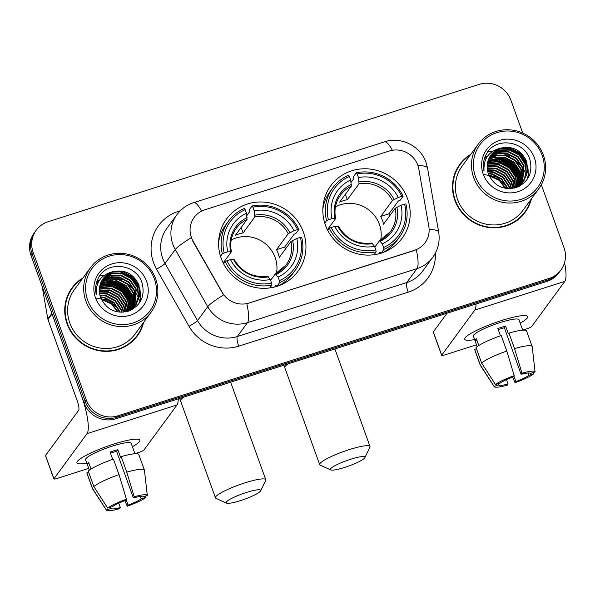 <?xml version="1.0" encoding="UTF-8"?>
<svg xmlns="http://www.w3.org/2000/svg" width="595" height="595" viewBox="0 0 595 595"><rect width="100%" height="100%" fill="white"/><g stroke="black" fill="none" stroke-linecap="round" stroke-linejoin="round"><path stroke-width="0.89" d="M325.406 225.036A44.283 42.565 36.3 0 0 360.667 254.482A44.283 42.565 36.3 0 0 402.213 238.126A44.283 42.565 36.3 0 0 407.612 198.842A44.283 42.565 36.3 0 0 372.344 169.397A44.283 42.565 36.3 0 0 330.798 185.752A44.283 42.565 36.3 0 0 325.406 225.036M221.169 258.245A44.283 42.565 36.3 0 0 256.43 287.69A44.283 42.565 36.3 0 0 297.983 271.342A44.283 42.565 36.3 0 0 303.376 232.05A44.283 42.565 36.3 0 0 268.114 202.612A44.283 42.565 36.3 0 0 226.561 218.96A44.283 42.565 36.3 0 0 221.169 258.245M191.374 237.45A22.558 21.688 36.3 0 0 193.003 240.99L222.143 292.279A22.558 21.688 36.3 0 0 249 303.026L414.432 250.317A22.558 21.688 36.3 0 0 425.083 242.701A22.558 21.688 36.3 0 0 428.816 226.427L418.828 169.04A22.558 21.688 36.3 0 0 389.353 151.011L204.769 209.819A22.558 21.688 36.3 0 0 194.126 217.443A22.558 21.688 36.3 0 0 191.374 237.45M82.973 277.91A40.527 38.95 36.3 0 0 72.025 287.898A40.527 38.95 36.3 0 0 67.086 323.851A40.527 38.95 36.3 0 0 99.358 350.79A40.527 38.95 36.3 0 0 137.378 335.833A40.527 38.95 36.3 0 0 143.618 322.386M136.828 336.569A40.527 38.95 36.3 0 0 140.874 329.057M470.749 154.358A40.527 38.95 36.3 0 0 459.801 164.346A40.527 38.95 36.3 0 0 454.863 200.292A40.527 38.95 36.3 0 0 487.134 227.238A40.527 38.95 36.3 0 0 525.154 212.274A40.527 38.95 36.3 0 0 531.387 198.827M524.597 213.01A40.527 38.95 36.3 0 0 528.643 205.506M414.432 250.317L416.284 249.751A29.244 6.605 72.3 0 1 416.969 268.628L247.52 322.624A33.424 32.13 -143.7 0 1 207.729 306.7A29.244 3.406 -29.6 0 1 223.556 294.956L192.81 241.258L190.378 234.423M135.02 303.338A33.841 32.532 36.3 0 0 134.552 302.104M134.306 301.524A33.841 32.532 36.3 0 0 133.213 299.203M132.648 298.162A33.841 32.532 36.3 0 0 129.569 293.58M127.33 291.029A33.841 32.532 36.3 0 0 116.07 283.227M113.087 282.089A33.841 32.532 36.3 0 0 108.149 280.855M107.093 280.691A33.841 32.532 36.3 0 0 104.832 280.446M104.289 280.416A33.841 32.532 36.3 0 0 103.099 280.364M102.816 280.357A33.841 32.532 36.3 0 0 102.236 280.357M99.291 280.498A33.841 32.532 36.3 0 0 97.119 280.766M522.797 179.787A33.841 32.532 36.3 0 0 522.321 178.545M522.083 177.965A33.841 32.532 36.3 0 0 520.989 175.644M520.424 174.603A33.841 32.532 36.3 0 0 517.345 170.021M515.099 167.47A33.841 32.532 36.3 0 0 503.846 159.668M500.864 158.53A33.841 32.532 36.3 0 0 495.925 157.303M494.869 157.132A33.841 32.532 36.3 0 0 492.601 156.894M492.065 156.857A33.841 32.532 36.3 0 0 490.875 156.812M490.592 156.805A33.841 32.532 36.3 0 0 490.005 156.805M487.06 156.939A33.841 32.532 36.3 0 0 484.888 157.214M522.73 133.072L510.912 100.235A25.064 24.098 36.3 0 0 479.258 84.356L48.054 221.749A25.064 24.098 36.3 0 0 36.228 230.213L34.049 233.188A25.064 24.098 36.3 0 0 30.992 255.426L84.088 402.912A25.064 24.098 36.3 0 0 115.742 418.783L546.946 281.39L548.032 279.91A25.064 24.098 36.3 0 0 559.865 271.446A25.064 24.098 36.3 0 1 548.032 279.91L116.828 417.303L548.032 279.91L549.126 278.423A25.064 24.098 36.3 0 0 560.951 269.959A25.064 24.098 36.3 0 0 564.008 247.721L541.338 184.748M84.088 402.912L85.182 401.424A25.064 24.098 36.3 0 0 116.828 417.303A25.064 24.098 36.3 0 1 85.182 401.424L32.085 253.939L85.182 401.424L86.268 399.944A25.064 24.098 36.3 0 0 117.922 415.816L549.126 278.423M35.135 231.7A25.064 24.098 36.3 0 0 32.085 253.939A25.064 24.098 36.3 0 1 35.135 231.7M414.298 250.495L246.828 303.74A29.244 6.605 -107.7 0 1 247.52 322.624L237.301 336.547L406.757 282.558A33.424 32.13 36.3 0 0 422.524 271.275L432.744 257.345A33.424 32.13 -143.7 0 1 416.969 268.628L406.757 282.558A8.352 1.889 -107.7 0 0 408.185 292.175L238.736 346.171A41.776 40.155 -143.7 0 1 189.002 326.261L156.537 269.118A41.776 40.155 -143.7 0 1 178.321 211.396L180.255 210.779M36.228 230.213A25.064 24.098 36.3 0 0 33.171 252.451L86.268 399.944M465.208 158.977A40.527 38.95 36.3 0 0 459.266 165.09M77.432 282.536A40.527 38.95 36.3 0 0 71.489 288.649M521.317 181.393A33.424 32.13 36.3 0 0 520.952 180.434A33.424 32.13 36.3 0 1 521.317 181.393M520.714 179.846A33.424 32.13 36.3 0 0 519.725 177.689A33.424 32.13 36.3 0 1 520.714 179.846M519.056 176.417A33.424 32.13 36.3 0 0 515.872 171.687A33.424 32.13 36.3 0 1 519.056 176.417M513.47 168.98A33.424 32.13 36.3 0 0 502.849 161.639A33.424 32.13 36.3 0 1 513.47 168.98M499.674 160.412A33.424 32.13 36.3 0 0 494.579 159.155A33.424 32.13 36.3 0 1 499.674 160.412M492.325 158.858A33.424 32.13 36.3 0 0 491.21 158.768A33.424 32.13 36.3 0 1 492.325 158.858M490.667 158.731A33.424 32.13 36.3 0 0 489.469 158.701A33.424 32.13 36.3 0 1 490.667 158.731M485.996 158.835A33.424 32.13 36.3 0 0 484.3 159.036A33.424 32.13 36.3 0 1 485.996 158.835M133.548 304.952A33.424 32.13 36.3 0 0 133.183 303.986A33.424 32.13 36.3 0 1 133.548 304.952M132.945 303.405A33.424 32.13 36.3 0 0 131.956 301.249A33.424 32.13 36.3 0 1 132.945 303.405M131.279 299.969A33.424 32.13 36.3 0 0 128.103 295.239A33.424 32.13 36.3 0 1 131.279 299.969M125.701 292.539A33.424 32.13 36.3 0 0 115.08 285.191A33.424 32.13 36.3 0 1 125.701 292.539M111.905 283.971A33.424 32.13 36.3 0 0 106.81 282.707A33.424 32.13 36.3 0 1 111.905 283.971M104.556 282.409A33.424 32.13 36.3 0 0 103.433 282.32A33.424 32.13 36.3 0 1 104.556 282.409M102.89 282.29A33.424 32.13 36.3 0 0 101.693 282.253A33.424 32.13 36.3 0 1 102.89 282.29M98.22 282.394A33.424 32.13 36.3 0 0 96.524 282.595A33.424 32.13 36.3 0 1 98.22 282.394M546.946 281.39A25.064 24.098 36.3 0 0 558.772 272.926L560.951 269.959M522.41 179.913A33.424 32.13 36.3 0 0 522.202 179.363M522.001 178.835A33.424 32.13 36.3 0 0 521.079 176.73M520.61 175.8A33.424 32.13 36.3 0 0 518.163 171.784M516.594 169.739A33.424 32.13 36.3 0 0 501.288 159.103M498.997 158.396A33.424 32.13 36.3 0 0 494.795 157.534M493.865 157.415A33.424 32.13 36.3 0 0 491.857 157.251M491.373 157.229A33.424 32.13 36.3 0 0 490.325 157.206M490.087 157.206A33.424 32.13 36.3 0 0 489.596 157.214M486.792 157.377A33.424 32.13 36.3 0 0 484.732 157.653M134.634 303.465A33.424 32.13 36.3 0 0 134.433 302.914M134.225 302.394A33.424 32.13 36.3 0 0 133.302 300.289M132.834 299.352A33.424 32.13 36.3 0 0 130.387 295.336M128.817 293.298A33.424 32.13 36.3 0 0 113.519 282.662M111.228 281.948A33.424 32.13 36.3 0 0 107.026 281.085M106.088 280.974A33.424 32.13 36.3 0 0 104.08 280.81M103.604 280.788A33.424 32.13 36.3 0 0 102.556 280.766M102.31 280.766A33.424 32.13 36.3 0 0 101.819 280.766M99.023 280.937A33.424 32.13 36.3 0 0 96.955 281.212M86.825 463.133A33.424 5.281 -19.8 0 1 77.685 460.999A33.424 5.281 -19.8 0 1 113.838 444.071A33.424 5.281 -19.8 0 1 138.107 439.244A33.424 5.281 -19.8 0 1 132.425 446.719A33.424 5.281 -19.8 0 0 139.84 440.181A33.424 5.281 -19.8 0 0 113.838 444.071A33.424 5.281 -19.8 0 0 76.948 462.821A33.424 5.281 -19.8 0 0 86.825 463.133M51.891 313.29A4.18 4.016 36.3 0 0 52.077 313.982L81.299 395.147A33.424 7.549 72.3 0 1 87.026 433.629L53.929 478.759A4.18 0.662 160.2 0 0 53.877 478.938A4.18 0.662 160.2 0 0 57.127 478.447L88.715 468.384M178.247 398.873A33.424 7.549 72.3 0 1 176.99 404.964L143.893 450.095A4.18 0.662 160.2 0 1 139.334 452.26L134.924 453.665M53.877 478.938L45.495 455.651A4.18 0.662 -19.8 0 1 45.547 455.473L78.644 410.342A8.352 1.889 -107.7 0 0 77.209 400.718L47.987 319.552A4.18 4.016 -143.7 0 1 47.808 318.861L42.751 289.81A4.18 4.016 -143.7 0 1 42.795 288.203M118.74 503.162L120.324 507.565A16.712 2.64 -19.8 0 1 111.139 508.442L110.677 507.171M93.839 486.576L107.732 508.108L112.5 506.59A16.712 2.64 -19.8 0 1 125.597 500.373L126.438 499.227L119.015 474.624L113.429 459.095A27.571 4.358 -19.8 0 0 88.246 471.054L93.839 486.576A27.571 4.358 -19.8 0 1 119.015 474.624M112.7 459.355L110.082 452.088A24.231 3.83 -19.8 0 1 114.017 450.772A24.231 3.83 -19.8 0 1 117.84 449.619L120.629 457.377L121.187 456.625L126.772 472.147L134.187 496.758L133.354 497.903L116.583 451.322A16.712 2.64 160.2 0 0 112.79 452.445A16.712 2.64 160.2 0 0 110.484 453.212M89.362 470.169L85.591 459.704A24.231 3.83 -19.8 0 1 112.343 446.116A24.231 3.83 -19.8 0 1 131.19 443.29L134.953 453.754M121.187 456.625A27.571 4.358 -19.8 0 1 138.806 454.58L144.399 470.102A27.571 4.358 -19.8 0 1 144.436 470.266L147.307 495.501L142.54 497.018A16.712 2.64 -19.8 0 0 133.354 497.903M126.772 472.147A27.571 4.358 -19.8 0 1 144.399 470.102M107.732 508.108A21.725 3.436 -19.8 0 1 126.438 499.227M134.187 496.758A21.725 3.436 -19.8 0 1 147.307 495.501M140.346 496.565L141.171 498.878L145.946 497.353L145.79 495.985M145.946 497.353A21.725 3.436 -19.8 0 1 127.241 506.233L128.074 505.096L126.118 499.659M124.861 500.64L127.241 506.233M141.171 498.878A16.712 2.64 -19.8 0 1 128.074 505.096M91.028 469.053L88.596 462.285A24.231 3.83 -19.8 0 0 87.234 464.145L89.391 470.147M120.324 507.565L119.483 508.703A21.725 3.436 -19.8 0 1 106.453 510.205L92.582 488.934A27.571 4.358 -19.8 0 1 92.508 488.785L86.922 473.256A27.571 4.358 -19.8 0 1 86.885 472.906L92.478 488.436L106.371 509.967L111.139 508.442M88.707 472.326L86.885 472.906M87.234 464.145L89.057 463.565M116.583 451.322L117.84 449.619M154.395 278.951A35.931 34.54 36.3 0 0 109.034 256.2A35.931 34.54 36.3 0 0 87.696 300.207A35.931 34.54 36.3 0 0 133.064 322.959A35.931 34.54 36.3 0 0 154.395 278.951M155.674 278.832A37.597 36.146 36.3 0 0 125.731 253.827A37.597 36.146 36.3 0 0 90.455 267.713A37.597 36.146 36.3 0 0 85.873 301.07A37.597 36.146 36.3 0 0 115.817 326.067A37.597 36.146 36.3 0 0 151.093 312.189A37.597 36.146 36.3 0 0 155.674 278.832M139.55 300.594A37.597 36.146 36.3 0 0 138.955 299.069M138.851 298.831A37.597 36.146 36.3 0 0 138.427 297.857M137.832 296.608A37.597 36.146 36.3 0 0 137.423 295.819M137.043 295.127A37.597 36.146 36.3 0 0 135.355 292.368M134.477 291.119A37.597 36.146 36.3 0 0 128.505 284.655M122.012 280.104A37.597 36.146 36.3 0 0 114.3 276.839M112.931 276.452A37.597 36.146 36.3 0 0 110.023 275.805M109.324 275.686A37.597 36.146 36.3 0 0 107.732 275.463M107.338 275.425A37.597 36.146 36.3 0 0 106.453 275.336M103.656 275.21A37.597 36.146 36.3 0 0 101.871 275.232M101.678 275.24A37.597 36.146 36.3 0 0 100.124 275.344M90.455 267.713L74.382 289.631A37.597 36.146 36.3 0 0 69.801 322.981A37.597 36.146 36.3 0 0 99.744 347.986A37.597 36.146 36.3 0 0 135.02 334.1L151.093 312.189M82.318 278.81A40.103 38.549 36.3 0 0 72.359 288.144L71.274 289.631A40.103 38.549 36.3 0 0 67.443 296.154M72.359 288.144A40.103 38.549 36.3 0 0 67.48 323.725A40.103 38.549 36.3 0 0 99.41 350.388A40.103 38.549 36.3 0 0 137.043 335.58A40.103 38.549 36.3 0 0 142.956 323.286M100.406 296.808L104.415 297.336L113.95 302.327L120.197 312.197M100.577 297.299L104.073 297.798L113.615 302.796L119.707 312.159M99.886 294.979L105.776 295.477L115.318 300.475L121.291 309.504L122.035 312.234M99.997 295.418L105.434 295.938L114.976 300.936L120.949 309.965L121.596 312.241M99.566 293.29L107.137 293.618L116.68 298.616L122.652 307.645L123.663 312.085M99.633 293.699L106.795 294.086L116.337 299.077L122.317 308.113L123.277 312.152M99.395 291.721L108.498 291.758L118.041 296.756L124.02 305.785L125.143 311.743M99.425 292.108L108.156 292.227L117.698 297.225L123.678 306.254L124.786 311.832M99.343 290.241L109.859 289.906L119.402 294.904L125.381 303.933L126.519 311.319M99.343 290.605L109.517 290.367L119.06 295.365L125.039 304.395L126.185 311.43M99.395 288.835L111.22 288.047L120.763 293.045L126.742 302.074L127.799 310.828M99.372 289.177L110.886 288.508L120.421 293.506L126.4 302.535L127.486 310.954M99.544 287.497L112.581 286.188L122.124 291.186L128.103 300.215L128.996 310.278M99.499 287.824L112.247 286.656L121.782 291.654L127.761 300.683L128.706 310.419M99.767 286.217L113.95 284.336L123.485 289.326L129.465 298.363L130.119 309.675M99.7 286.53L113.608 284.797L123.15 289.795L129.122 298.824L129.844 309.831M100.064 284.998L115.311 282.476L124.846 287.474L130.826 296.503L131.168 309.021M131.086 309.311L130.796 310.174M99.982 285.295L114.969 282.937L124.511 287.935L130.483 296.964L130.915 309.184M100.429 283.822L116.672 280.617L126.214 285.615L132.187 294.644L132.157 308.314M132.06 308.597L131.726 309.43M100.332 284.113L116.33 281.085L125.872 286.076L131.852 295.113L131.919 308.5M131.822 308.783L131.502 309.616M100.86 282.692L108.952 278.713L118.033 278.765L127.575 283.755L133.548 292.792L133.087 307.57M132.975 307.846L132.596 308.641M132.469 308.902L132.112 309.564M100.748 282.975L108.766 279.144L117.691 279.226L127.233 284.224L133.213 293.253L132.863 307.764M132.752 308.039L132.388 308.842M132.261 309.103L131.986 309.631M101.351 281.613L109.711 277.002L119.394 276.906L128.937 281.904L134.916 290.933L133.957 306.782M133.83 307.042L133.414 307.808M133.273 308.061L132.811 308.798M101.224 281.881L109.525 277.426L119.052 277.367L128.594 282.365L134.574 291.394L133.749 306.983M133.622 307.251L133.213 308.024M133.072 308.277L132.625 309.021M101.901 280.58L110.477 275.314L120.755 275.046L130.298 280.044L136.277 289.073L134.775 305.956M134.634 306.202L134.173 306.946M134.016 307.184L132.187 309.526M101.76 280.833L110.283 275.73L120.413 275.515L129.955 280.505L135.935 289.542L134.574 306.165M134.433 306.418L133.987 307.161M133.838 307.407L133.347 308.121M133.518 307.89L132.321 309.452M102.511 279.583L111.6 273.522L122.116 273.187L131.659 278.185L137.638 287.214L138.657 296.362L135.541 305.086M102.355 279.829L111.265 273.99L121.782 273.655L131.317 278.653L137.296 287.683L138.33 296.682L135.355 305.309L130.617 310.307M135.199 305.547L134.708 306.261M134.887 306.031L131.242 310.017M112.961 271.67A20.892 20.081 36.3 0 0 103.106 278.72A20.892 20.081 36.3 0 0 100.562 297.255C106.126 309.504 115.467 314.123 128.587 311.103C140.599 305.711 145.143 296.518 142.22 283.525C137.11 264.44 108.788 260.253 99.231 276.467C95.832 282.089 94.843 288.166 96.256 294.696C95.527 282.283 101.098 274.607 112.961 271.67C125.039 269.223 133.719 273.782 138.999 285.362L139.937 295.105L136.248 304.179L135.132 305.562L123.061 312.189M103.002 278.862L103.976 277.664L112.626 272.131L123.143 271.796L132.678 276.794L138.657 285.823L139.617 295.418L136.077 304.409M136.248 304.179L134.79 306.031L126.356 311.721M101.157 298.846L103.054 299.188L112.053 303.718L118.093 311.966M101.403 299.397L111.466 303.971L117.505 311.869M95.453 297.731A27.571 26.507 36.3 0 0 130.268 315.194A27.571 26.507 36.3 0 0 146.638 281.428A27.571 26.507 36.3 0 0 111.823 263.964A27.571 26.507 36.3 0 0 95.453 297.731M95.535 297.991L108.424 300.252L118.383 308.998M130.878 342.683A40.103 38.549 36.3 0 0 135.958 337.067L137.043 335.58M140.033 302.007A37.597 36.146 36.3 0 0 139.676 300.951M116.077 271.402L120.606 272.019L132.112 277.947L139.431 288.724M140.108 290.881L140.703 300.832M109.264 280.691L113.801 281.301L125.307 287.236L132.625 298.006M107.903 282.551L112.44 283.161L123.946 289.096L131.257 299.865M106.542 284.403L111.072 285.02L122.577 290.948L129.896 301.717M117.691 271.275L120.778 271.781L131.681 277.196L139.052 287.088M139.996 289.653L140.889 300.475M110.886 280.565L113.972 281.071L124.868 286.478L132.239 296.377M109.525 282.424L112.611 282.93L123.507 288.337L130.878 298.229M108.156 284.276L111.243 284.782L122.146 290.196L129.517 300.088M240.417 500.633A18.386 2.908 160.2 0 0 260.64 490.838A18.386 2.908 160.2 0 0 246.404 492.459A18.386 2.908 160.2 0 0 226.494 503.132A18.386 2.908 160.2 0 0 240.417 500.633M226.494 503.132L216.015 498.357A26.738 4.224 -19.8 0 1 215.457 497.837A26.738 4.224 -19.8 0 1 244.976 482.843A26.738 4.224 -19.8 0 1 265.772 479.726A26.738 4.224 -19.8 0 1 265.675 480.477L260.64 490.838M276.474 273.239A30.918 29.72 36.3 0 0 275.165 257.553A30.918 29.72 36.3 0 0 231.21 240.045M279.382 280.662L279.672 282.595A41.442 39.835 36.3 0 0 295.418 270.033A41.442 39.835 36.3 0 0 301.665 237.212L300.378 237.331A39.768 38.229 36.3 0 1 279.382 280.662L278.088 277.069A35.931 34.54 36.3 0 0 296.793 238.476L291 241.473L279.3 257.427A30.918 29.72 36.3 0 0 278.163 253.463A30.918 29.72 36.3 0 0 276.504 249.669L288.211 233.709L293.997 230.711A35.931 34.54 36.3 0 0 254.214 210.764L252.92 207.172A39.768 38.229 36.3 0 1 297.589 229.573L298.876 229.447A41.442 39.835 36.3 0 0 252.087 205.982L252.92 207.172M270.599 280.282L275.299 273.871L286.106 264.931A30.918 29.72 36.3 0 0 291 241.473M246.813 215.613L249.543 211.887L249.171 209.953L252.087 205.982M298.876 229.447L295.96 233.418L294.101 234.237L284.708 247.051A39.687 38.154 -143.7 0 1 285.548 248.911M276.757 286.567L275.946 285.221L274.652 286.991M278.066 285.964A41.442 39.835 36.3 0 0 292.502 274.005L295.418 270.033M279.672 282.595L276.913 286.344M269.81 287.928L271.915 285.065L271.625 283.131A39.768 38.229 36.3 0 1 226.955 260.729L225.126 261.599A41.442 39.835 36.3 0 0 271.915 285.065M225.126 261.599L223.564 263.726M297.589 229.573L293.997 230.711M296.793 238.476L300.378 237.331M226.955 260.729L230.548 259.584A35.931 34.54 36.3 0 0 270.331 279.538L271.625 283.131M254.214 210.764L254.809 216.952L243.102 232.913L241.146 227.476M275.299 273.871L278.088 277.069M234.14 259.591L230.548 259.584M270.331 279.538L267.542 276.34M220.522 256.304L222.329 253.834L224.166 252.964A39.768 38.229 36.3 0 1 245.162 209.641L244.329 208.451A41.442 39.835 36.3 0 0 228.584 221.013L225.669 224.984A41.442 39.835 36.3 0 0 218.596 242.351M228.584 221.013A41.442 39.835 36.3 0 0 222.329 253.834M245.162 209.641L246.456 213.233A35.931 34.54 36.3 0 0 227.751 251.819L224.166 252.964M243.102 232.913A30.918 29.72 -143.7 0 0 235.345 235.382L247.051 219.429L246.456 213.233M227.751 251.819L231.343 251.826L223.177 262.96M247.118 217.621A32.137 30.895 36.3 0 0 230.682 251.536L231.343 251.826M284.708 247.051L276.504 249.669M344.646 467.417A18.386 2.908 160.2 0 0 364.876 457.622A18.386 2.908 160.2 0 0 350.641 459.251A18.386 2.908 160.2 0 0 330.731 469.916A18.386 2.908 160.2 0 0 344.646 467.417M330.731 469.916L320.244 465.149A26.738 4.224 -19.8 0 1 319.693 464.628A26.738 4.224 -19.8 0 1 349.205 449.627A26.738 4.224 -19.8 0 1 370.008 446.518A26.738 4.224 -19.8 0 1 369.912 447.269L364.876 457.622M380.711 240.03A30.918 29.72 36.3 0 0 379.402 224.337A30.918 29.72 36.3 0 0 335.446 206.837M383.611 247.446L383.901 249.379A41.442 39.835 36.3 0 0 399.654 236.817A41.442 39.835 36.3 0 0 405.902 203.996L404.615 204.122A39.768 38.229 36.3 0 1 383.611 247.446L382.317 243.853A35.931 34.54 36.3 0 0 401.023 205.268L395.236 208.257L383.53 224.218A30.918 29.72 36.3 0 0 382.399 220.254A30.918 29.72 36.3 0 0 380.74 216.454L392.44 200.5L398.234 197.503A35.931 34.54 36.3 0 0 358.45 177.548L357.156 173.956A39.768 38.229 36.3 0 1 401.818 196.357L403.105 196.231A41.442 39.835 36.3 0 0 356.323 172.766L357.156 173.956M374.828 247.066L379.528 240.663L390.335 231.723A30.918 29.72 36.3 0 0 395.236 208.257M351.05 182.397L353.78 178.679L353.408 176.745L356.323 172.766M403.105 196.231L400.19 200.21L398.338 201.028L388.937 213.843A39.687 38.154 -143.7 0 1 389.777 215.702M380.986 253.351L380.183 252.012L378.889 253.775M382.302 252.756A41.442 39.835 36.3 0 0 396.739 240.797L399.654 236.817M383.901 249.379L381.15 253.135M374.047 254.72L376.144 251.849L375.854 249.922A39.768 38.229 36.3 0 1 331.192 227.513L329.362 228.383A41.442 39.835 36.3 0 0 376.144 251.849M329.362 228.383L327.8 230.51M401.818 196.357L398.234 197.503M401.023 205.268L404.615 204.122M331.192 227.513L334.784 226.375A35.931 34.54 36.3 0 0 374.567 246.323L375.854 249.922M358.45 177.548L359.038 183.743L347.339 199.704L345.375 194.267M379.528 240.663L382.317 243.853M338.369 226.375L334.784 226.375M374.567 246.323L371.771 243.132M324.751 223.095L326.566 220.626L328.395 219.756A39.768 38.229 36.3 0 1 349.399 176.425L348.566 175.242A41.442 39.835 36.3 0 0 332.813 187.797L329.898 191.776A41.442 39.835 36.3 0 0 322.832 209.142M332.813 187.797A41.442 39.835 36.3 0 0 326.566 220.626M349.399 176.425L350.693 180.025A35.931 34.54 36.3 0 0 331.988 218.61L328.395 219.756M347.339 199.704A30.918 29.72 -143.7 0 0 339.581 202.174L351.281 186.213L350.693 180.025M331.988 218.61L335.58 218.618L327.414 229.752M351.355 184.413A32.137 30.895 36.3 0 0 334.911 218.32L335.58 218.618M388.937 213.843L380.74 216.454M474.602 339.574A33.424 5.281 -19.8 0 1 465.454 337.439A33.424 5.281 -19.8 0 1 501.615 320.519A33.424 5.281 -19.8 0 1 525.883 315.685A33.424 5.281 -19.8 0 1 520.194 323.159A33.424 5.281 -19.8 0 0 527.609 316.622A33.424 5.281 -19.8 0 0 501.615 320.519A33.424 5.281 -19.8 0 0 464.717 339.269A33.424 5.281 -19.8 0 0 474.602 339.574M476.06 303.978A33.424 7.549 72.3 0 1 474.803 310.077L441.706 355.2A4.18 0.662 160.2 0 0 441.654 355.379A4.18 0.662 160.2 0 0 444.904 354.895L476.491 344.832M564.558 262.588A33.424 7.549 72.3 0 1 564.767 281.413L531.67 326.536A4.18 0.662 160.2 0 1 527.111 328.7L522.7 330.106M441.654 355.379L433.264 332.092A4.18 0.662 -19.8 0 1 433.316 331.913L447.024 313.23M506.509 379.61L508.093 384.006A16.712 2.64 -19.8 0 1 498.907 384.891L498.454 383.611M481.608 363.024L495.501 384.556L500.276 383.031A16.712 2.64 -19.8 0 1 513.373 376.813L514.206 375.676L506.791 351.065L501.198 335.543A27.571 4.358 -19.8 0 0 476.022 347.495L481.608 363.024A27.571 4.358 -19.8 0 1 506.791 351.065M500.469 335.796L497.851 328.529A24.231 3.83 -19.8 0 1 501.793 327.213A24.231 3.83 -19.8 0 1 505.609 326.06L508.405 333.825L508.956 333.074L514.549 348.596L521.964 373.206L521.123 374.344L504.359 327.771A16.712 2.64 160.2 0 0 500.566 328.886A16.712 2.64 160.2 0 0 498.26 329.652M477.13 346.617L473.367 336.153A24.231 3.83 -19.8 0 1 500.112 322.557A24.231 3.83 -19.8 0 1 518.966 319.738L522.73 330.203M508.956 333.074A27.571 4.358 -19.8 0 1 526.582 331.021L532.168 346.55A27.571 4.358 -19.8 0 1 532.205 346.707L535.076 371.942L530.309 373.467A16.712 2.64 -19.8 0 0 521.123 374.344M514.549 348.596A27.571 4.358 -19.8 0 1 532.168 346.55M495.501 384.556A21.725 3.436 -19.8 0 1 514.206 375.676M521.964 373.206A21.725 3.436 -19.8 0 1 535.076 371.942M528.115 373.013L528.948 375.319L533.715 373.801L533.559 372.425M533.715 373.801A21.725 3.436 -19.8 0 1 515.01 382.682L515.85 381.536L513.894 376.1M512.63 377.089L515.01 382.682M528.948 375.319A16.712 2.64 -19.8 0 1 515.85 381.536M478.804 345.494L476.372 338.733A24.231 3.83 -19.8 0 0 475.003 340.593L477.168 346.588M508.093 384.006L507.26 385.151A21.725 3.436 -19.8 0 1 494.229 386.653L480.358 365.375A27.571 4.358 -19.8 0 1 480.284 365.226L474.691 349.704A27.571 4.358 -19.8 0 1 474.661 349.354L480.247 364.876L494.14 386.408L498.907 384.891M476.483 348.774L474.661 349.354M475.003 340.593L476.826 340.005M504.359 327.771L505.609 326.06M542.171 155.399A35.931 34.54 36.3 0 0 496.803 132.648A35.931 34.54 36.3 0 0 475.472 176.648A35.931 34.54 36.3 0 0 520.841 199.399A35.931 34.54 36.3 0 0 542.171 155.399M543.451 155.273A37.597 36.146 36.3 0 0 513.507 130.275A37.597 36.146 36.3 0 0 478.231 144.161A37.597 36.146 36.3 0 0 473.65 177.518A37.597 36.146 36.3 0 0 503.586 202.516A37.597 36.146 36.3 0 0 538.869 188.63A37.597 36.146 36.3 0 0 543.451 155.273M527.319 177.035A37.597 36.146 36.3 0 0 526.731 175.518M526.627 175.272A37.597 36.146 36.3 0 0 526.203 174.305M526.01 173.889A37.597 36.146 36.3 0 0 525.199 172.267M524.82 171.576A37.597 36.146 36.3 0 0 523.124 168.809M522.246 167.559A37.597 36.146 36.3 0 0 516.281 161.096M509.781 156.552A37.597 36.146 36.3 0 0 502.068 153.279M500.7 152.893A37.597 36.146 36.3 0 0 497.799 152.253M497.093 152.134A37.597 36.146 36.3 0 0 495.501 151.911M495.107 151.866A37.597 36.146 36.3 0 0 494.229 151.785M491.433 151.651A37.597 36.146 36.3 0 0 489.64 151.68M489.454 151.688A37.597 36.146 36.3 0 0 487.9 151.785M478.231 144.161L462.159 166.072A37.597 36.146 36.3 0 0 457.577 199.429A37.597 36.146 36.3 0 0 487.513 224.427A37.597 36.146 36.3 0 0 522.797 210.548L538.869 188.63M470.087 155.258A40.103 38.549 36.3 0 0 460.136 164.592L459.043 166.079A40.103 38.549 36.3 0 0 455.22 172.602M460.136 164.592A40.103 38.549 36.3 0 0 455.249 200.173A40.103 38.549 36.3 0 0 487.186 226.836A40.103 38.549 36.3 0 0 524.82 212.028A40.103 38.549 36.3 0 0 530.733 199.727M488.183 173.257L492.184 173.777L501.726 178.775L507.974 188.645M488.354 173.74L491.842 174.246L501.384 179.236L507.476 188.608M487.662 171.427L493.545 171.918L503.087 176.916L509.067 185.945L509.811 188.682M487.774 171.866L493.21 172.386L502.745 177.384L508.725 186.413L509.372 188.682M487.335 169.739L494.914 170.066L504.448 175.064L510.428 184.093L511.44 188.526M487.402 170.148L494.571 170.527L504.114 175.525L510.086 184.554L511.046 188.6M487.164 168.169L496.275 168.207L505.81 173.204L511.789 182.234L512.92 188.184M487.193 168.549L495.933 168.668L505.475 173.666L511.447 182.695L512.563 188.28M487.112 166.682L497.636 166.347L507.178 171.345L513.15 180.374L514.296 187.767M487.119 167.046L497.294 166.816L506.836 171.814L512.808 180.843L513.961 187.879M487.171 165.276L498.997 164.495L508.539 169.486L514.511 178.522L515.575 187.276M487.149 165.626L498.655 164.956L508.197 169.954L514.177 178.983L515.263 187.403M487.312 163.945L500.358 162.636L509.9 167.634L515.872 176.663L516.765 186.726M487.268 164.272L500.016 163.097L509.558 168.095L515.538 177.124L516.475 186.867M487.536 162.666L501.719 160.776L511.261 165.774L517.241 174.804L517.888 186.116M487.476 162.978L501.377 161.245L510.919 166.236L516.899 175.272L517.613 186.272M487.833 161.438L503.08 158.925L512.622 163.915L518.602 172.952L518.944 185.462M518.855 185.759L518.572 186.622M487.759 161.743L502.745 159.386L512.28 164.384L518.26 173.413L518.684 185.633M488.205 160.263L504.441 157.065L513.983 162.063L519.963 171.092L519.933 184.762M519.829 185.045L519.502 185.871M488.108 160.553L504.106 157.526L513.641 162.524L519.621 171.553L519.688 184.941M519.591 185.224L519.271 186.064M488.636 159.14L496.728 155.161L505.81 155.206L515.344 160.204L521.324 169.233L520.863 184.019M520.744 184.286L520.372 185.082M520.238 185.35L519.881 186.012M488.517 159.415L496.535 155.593L505.467 155.674L515.01 160.665L520.982 169.701L520.632 184.205M520.521 184.48L520.156 185.283M520.03 185.551L519.762 186.079M489.127 158.062L497.487 153.451L507.171 153.346L516.705 158.344L522.685 167.374L521.733 183.23M521.599 183.491L521.19 184.257M521.041 184.51L520.588 185.246M488.993 158.329L497.294 153.874L506.828 153.815L516.371 158.813L522.343 167.842L521.518 183.431M521.391 183.691L520.989 184.465M520.848 184.718L520.402 185.469M489.678 157.02L498.253 151.755L508.532 151.494L518.074 156.492L524.046 165.522L522.551 182.397M522.403 182.65L521.949 183.386M521.793 183.632L519.956 185.967M489.529 157.281L498.06 152.179L508.19 151.956L517.732 156.954L523.704 165.983L522.351 182.613M522.209 182.866L521.763 183.61M521.607 183.855L521.123 184.569M521.294 184.338L520.09 185.893M490.28 156.031L499.376 149.97L509.893 149.635L519.435 154.633L525.407 163.662L526.426 172.81L523.31 181.527M523.154 181.773L518.386 186.756M490.124 156.277L499.034 150.431L509.551 150.096L519.093 155.094L525.073 164.123L526.106 173.123L523.124 181.75M522.968 181.996L522.484 182.71M522.655 182.479L519.011 186.466M500.737 148.11A20.892 20.081 36.3 0 0 490.882 155.169A20.892 20.081 36.3 0 0 488.339 173.695C493.895 185.952 503.236 190.571 516.363 187.551C528.375 182.152 532.912 172.959 529.996 159.973C524.887 140.881 496.565 136.694 487 152.915C483.601 158.538 482.612 164.614 484.032 171.144C483.304 158.731 488.867 151.056 500.737 148.11C512.816 145.663 521.488 150.23 526.776 161.803L527.713 171.553L524.016 180.62L522.901 182.011L510.837 188.637M490.778 155.31L491.753 154.112L500.395 148.579L510.912 148.244L520.454 153.242L526.434 162.271L527.393 171.866L523.845 180.85M524.016 180.62L522.559 182.472L514.125 188.169M488.934 175.287L490.823 175.637L499.83 180.159L505.869 188.414M489.172 175.845L499.235 180.419L505.281 188.31M483.229 174.179A27.571 26.507 36.3 0 0 518.044 191.642A27.571 26.507 36.3 0 0 534.414 157.868A27.571 26.507 36.3 0 0 499.599 140.405A27.571 26.507 36.3 0 0 483.229 174.179M483.304 174.432L496.2 176.693L506.159 185.447M518.654 219.124A40.103 38.549 36.3 0 0 523.726 213.516L524.82 212.028M527.802 178.448A37.597 36.146 36.3 0 0 527.453 177.399M503.846 147.85L508.383 148.46L519.889 154.395L527.207 165.165M527.877 167.321L528.479 177.28M497.033 157.139L501.57 157.749L513.076 163.685L520.394 174.454M495.672 158.991L500.209 159.601L511.715 165.536L519.033 176.306M494.311 160.851L498.848 161.461L510.354 167.396L517.672 178.165M505.467 147.724L508.554 148.229L519.45 153.644L526.82 163.536M527.765 166.102L528.665 176.916M498.655 157.006L501.741 157.519L512.645 162.926L520.015 172.818M497.294 158.865L500.38 159.371L511.276 164.785L518.654 174.677M495.933 160.724L499.019 161.23L509.915 166.637L517.293 176.537M189.002 326.261A8.352 0.974 150.4 0 0 197.518 320.623L207.729 306.7L175.265 249.55A33.424 32.13 -143.7 0 1 172.855 244.307A33.424 32.13 -143.7 0 1 176.923 214.654L166.712 228.584A33.424 32.13 36.3 0 0 162.636 258.237A33.424 32.13 36.3 0 0 165.053 263.473L197.518 320.623A33.424 32.13 36.3 0 0 237.301 336.547A8.352 1.889 -107.7 0 0 238.736 346.171M191.233 237.717A29.244 3.406 -29.6 0 0 175.265 249.55L165.053 263.473A8.352 0.974 150.4 0 1 156.537 269.118M392.365 150.282A29.244 6.605 -107.7 0 0 384.385 141.885L193.598 202.679A29.244 6.605 72.3 0 1 201.601 211.113M429.136 229.514A29.244 5.697 -9.9 0 1 438.664 232.02C440.129 241.258 438.158 249.699 432.744 257.345M417.935 165.566A29.244 5.697 -9.9 0 1 427.53 168.073L438.664 232.02M435.391 253.091A41.776 40.155 -143.7 0 1 408.185 292.175M33.171 252.451L30.992 255.426M117.922 415.816L115.742 418.783M178.321 211.396A8.352 1.889 -107.7 0 0 178.716 212.422M176.99 404.964L87.026 433.629M52.077 313.982L47.987 319.552M45.547 455.473L53.929 478.759M47.808 318.861L51.847 313.349M43.167 289.237L42.751 289.81M134.18 302.796A33.424 32.13 36.3 0 0 133.972 302.275M133.585 301.375A33.424 32.13 36.3 0 0 133.325 300.81M132.901 299.932A33.424 32.13 36.3 0 0 130.721 296.206M129.398 294.369A33.424 32.13 36.3 0 0 112.373 282.513M110.35 281.941A33.424 32.13 36.3 0 0 106.498 281.219M105.627 281.123A33.424 32.13 36.3 0 0 103.746 280.981M103.292 280.966A33.424 32.13 36.3 0 0 102.318 280.952M102.087 280.952A33.424 32.13 36.3 0 0 101.693 280.952M98.859 281.123A33.424 32.13 36.3 0 0 96.955 281.375M135.221 302.714A34.257 32.933 36.3 0 0 134.634 301.249M134.351 300.616A34.257 32.933 36.3 0 0 133.057 298.05M132.38 296.898A34.257 32.933 36.3 0 0 128.364 291.543M123.946 287.445A34.257 32.933 36.3 0 0 120.525 285.087M115.341 282.484A34.257 32.933 36.3 0 0 109.495 280.699M108.104 280.438A34.257 32.933 36.3 0 0 105.627 280.111M105.017 280.052A34.257 32.933 36.3 0 0 103.671 279.977M103.352 279.962A34.257 32.933 36.3 0 0 102.667 279.955M99.573 280.059A34.257 32.933 36.3 0 0 97.283 280.327M184.041 397.021A26.738 4.224 160.2 0 0 180.523 400.807L215.457 497.837M230.652 382.176L230.838 382.697A26.738 4.224 160.2 0 0 230.429 382.243M275.515 273.767A30.918 29.72 36.3 0 0 286.106 264.931M289.832 232.69A32.137 30.895 36.3 0 0 254.876 215.152M276.192 274.362A32.137 30.895 36.3 0 0 292.628 240.447M233.471 259.301A32.137 30.895 36.3 0 0 268.434 276.831M288.211 233.709A30.918 29.72 36.3 0 0 254.809 216.952M247.051 219.429A30.918 29.72 36.3 0 0 236.245 228.368C231.329 235.285 229.715 243.05 231.403 251.663M288.278 363.813A26.738 4.224 160.2 0 0 284.76 367.598L319.693 464.628M334.888 348.96L335.074 349.481A26.738 4.224 160.2 0 0 334.658 349.034M379.751 240.551A30.918 29.72 36.3 0 0 390.335 231.723M394.069 199.474A32.137 30.895 36.3 0 0 359.105 181.944M380.421 241.154A32.137 30.895 36.3 0 0 396.865 207.238M337.707 226.085A32.137 30.895 36.3 0 0 372.671 243.623M392.44 200.5A30.918 29.72 36.3 0 0 359.038 183.743M351.281 186.213A30.918 29.72 36.3 0 0 340.474 195.153C335.565 202.077 333.951 209.842 335.632 218.447M564.767 281.413L474.803 310.077M433.316 331.913L441.706 355.2M521.949 179.244A33.424 32.13 36.3 0 0 521.741 178.723M521.361 177.823A33.424 32.13 36.3 0 0 521.101 177.258M520.67 176.373A33.424 32.13 36.3 0 0 518.498 172.654M517.167 170.81A33.424 32.13 36.3 0 0 500.142 158.954M498.127 158.389A33.424 32.13 36.3 0 0 494.266 157.668M493.396 157.571A33.424 32.13 36.3 0 0 491.515 157.43M491.068 157.415A33.424 32.13 36.3 0 0 490.087 157.392M489.863 157.392A33.424 32.13 36.3 0 0 489.469 157.4M486.636 157.563A33.424 32.13 36.3 0 0 484.724 157.816M522.998 179.155A34.257 32.933 36.3 0 0 522.41 177.697M522.127 177.057A34.257 32.933 36.3 0 0 520.826 174.499M520.149 173.338A34.257 32.933 36.3 0 0 516.133 167.983M511.715 163.885A34.257 32.933 36.3 0 0 508.301 161.528M503.11 158.925A34.257 32.933 36.3 0 0 497.271 157.147M495.873 156.879A34.257 32.933 36.3 0 0 493.396 156.552M492.786 156.5A34.257 32.933 36.3 0 0 491.448 156.418M491.12 156.411A34.257 32.933 36.3 0 0 490.436 156.396M487.35 156.507A34.257 32.933 36.3 0 0 485.059 156.775M427.53 168.073L426.05 162.494C420.524 145.954 400.926 136.203 384.385 141.885M193.598 202.679C186.778 204.903 181.222 208.897 176.923 214.654M179.675 398.412L180.523 400.807M230.838 382.697L265.772 479.726M219.101 236.907L220.299 235.27M267.698 276.236C253.046 277.902 241.875 272.294 234.185 259.398M283.108 283.845L284.306 282.216M283.912 365.204L284.76 367.598M335.074 349.481L370.008 446.518M323.338 203.691L324.535 202.062M371.927 243.028C357.283 244.694 346.112 239.078 338.421 226.189M387.345 250.636L388.542 249"/></g></svg>
